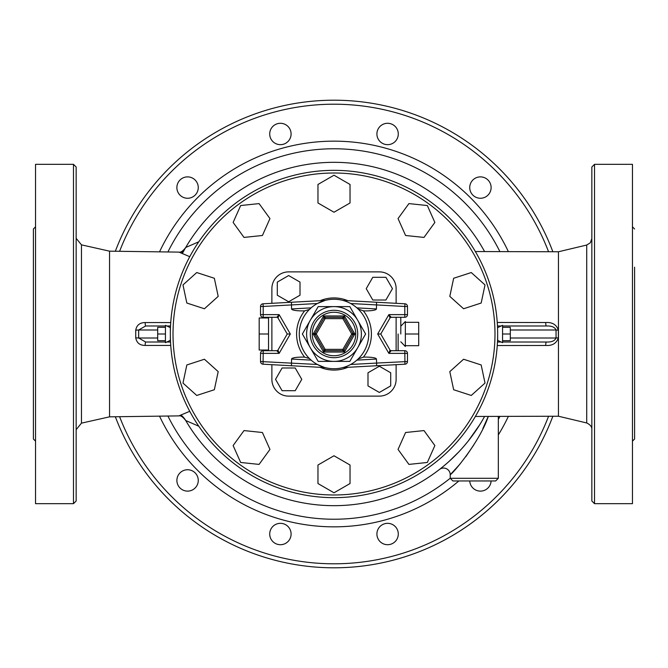 <?xml version="1.0" encoding="UTF-8"?>
<svg xmlns="http://www.w3.org/2000/svg" width="668" height="668" viewBox="0 0 668 668"><rect width="100%" height="100%" fill="white"/><g stroke="black" fill="none" stroke-linecap="round" stroke-linejoin="round"><path stroke-width="1" d="M594.52 164.328L591.848 167L591.848 501L594.52 503.672L594.52 164.328L632.462 164.328L632.462 503.672L594.52 503.672M558.448 416.231L558.448 251.769L586.713 245.039L586.713 422.961L558.448 416.231L475.374 416.456M76.152 429.691L81.454 423.153L81.454 244.847L76.152 238.309M81.454 244.847L109.552 251.168L109.552 416.832L81.454 423.153M76.152 501L76.152 167L73.48 164.328L73.48 503.672L76.152 501M35.538 441.147L33.4 439.01L33.4 228.99L35.538 226.853M73.48 164.328L35.538 164.328L35.538 503.672L73.48 503.672M634.6 267.2L634.6 439.01L634.6 267.2M497.251 345.54L545.698 345.473C552.344 345.882 556.561 343.327 558.356 337.824L558.356 330.176C556.561 324.673 552.344 322.126 545.698 322.527L497.251 322.46M182.715 252.846A171.676 171.676 0 0 1 484.601 251.585A171.676 171.676 0 0 0 185.712 247.494C183.032 251.009 180.794 252.554 178.991 252.12L189.754 256.687M198.805 241.774L185.712 247.494A21.376 20.299 30.3 0 1 181.529 252.487M442.492 467.049L446.057 464.06M450.391 460.202L458.524 452.186M468.435 440.771L479.866 424.531M481.11 422.485L477.612 428.071M467.266 442.224L464.126 445.982M458.565 452.136L449.23 461.262M446.149 463.984L442.876 466.732M495.656 480.96L498.328 478.288L450.232 478.288L452.904 480.96L495.656 480.96L452.904 480.96M459.91 464.176L450.232 474.748C453.472 473.019 480.25 440.83 488.291 416.406L482.822 428.614M473.679 445.113L465.721 456.803M450.232 478.288L450.232 474.748A6.68 6.68 0 0 0 439.452 469.47M552.862 251.761A233.8 233.8 0 0 0 115.33 251.268A233.8 233.8 0 0 1 552.862 251.761M115.33 416.732A233.8 233.8 0 0 0 552.862 416.239A233.8 233.8 0 0 1 115.33 416.732M510.302 329.992L556.052 329.992C554.782 327.111 551.559 325.775 546.382 325.984A4.008 0.693 90 0 1 545.698 322.527M157.698 338.008L138.66 338.008L145.666 342.016A4.008 0.493 -90 0 0 145.173 345.439L170.741 345.423M157.698 329.992L138.66 329.992L145.666 325.984A4.008 0.493 90 0 1 145.173 322.56C139.787 322.611 136.639 325.149 135.738 330.184L138.66 329.992L138.66 338.008L135.738 337.816C136.639 342.843 139.779 345.389 145.173 345.439M170.741 322.577L145.173 322.56M189.754 411.313L178.84 415.888M558.356 337.824L556.052 338.008L556.052 329.992L558.356 330.176M510.302 338.008L556.052 338.008C554.782 340.897 551.559 342.233 546.382 342.016A4.008 0.693 -90 0 0 545.698 345.473M546.382 325.984L502.553 325.984M501.142 325.984L497.46 325.984M497.46 342.016L501.142 342.016M502.553 342.016L546.382 342.016M145.666 342.016L165.447 342.016M166.858 342.016L170.54 342.016M170.54 325.984L166.858 325.984M165.447 325.984L145.666 325.984M181.537 415.521A21.376 20.299 -30.3 0 1 185.712 420.506L198.805 426.234M185.712 420.506A171.676 171.676 0 0 0 484.601 416.414A171.676 171.676 0 0 1 185.712 420.506C182.907 416.907 180.686 415.362 179.041 415.888L109.552 416.832M271.15 539.368A10.688 10.688 0 0 0 289.661 539.368A10.688 10.688 0 0 0 280.401 523.336A10.688 10.688 0 0 0 271.15 539.368M382.255 543.276A10.688 10.688 0 0 0 398.287 534.024A10.688 10.688 0 0 0 382.255 524.764A10.688 10.688 0 0 0 382.255 543.276M469.754 480.96A10.688 10.688 0 0 0 480.426 491.114A10.688 10.688 0 0 0 491.105 480.96M491.114 187.574A10.688 10.688 0 0 0 475.082 178.314A10.688 10.688 0 0 0 475.082 196.826A10.688 10.688 0 0 0 491.114 187.574M396.85 128.632A10.688 10.688 0 0 0 378.339 128.632A10.688 10.688 0 0 0 387.599 144.664A10.688 10.688 0 0 0 396.85 128.632M285.745 124.724A10.688 10.688 0 0 0 269.713 133.976A10.688 10.688 0 0 0 285.745 143.236A10.688 10.688 0 0 0 285.745 124.724M187.574 176.886A10.688 10.688 0 0 0 178.314 192.918A10.688 10.688 0 0 0 196.826 192.918A10.688 10.688 0 0 0 187.574 176.886M176.886 480.426A10.688 10.688 0 0 0 192.918 489.686A10.688 10.688 0 0 0 192.918 471.174A10.688 10.688 0 0 0 176.886 480.426M497.66 334L497.66 340.363L497.66 334A163.66 163.66 0 0 0 252.17 192.267A163.66 163.66 0 0 0 252.17 475.733A163.66 163.66 0 0 0 497.66 334A163.66 163.66 0 0 0 252.17 192.267A163.66 163.66 0 0 0 252.17 475.733A163.66 163.66 0 0 0 497.66 334M502.553 334L502.553 325.316L502.553 327.32L510.302 327.32L510.302 334L502.553 334L502.553 342.684L502.553 340.68L510.302 340.68L510.302 334M170.34 340.363L170.34 327.637L170.34 340.363L165.447 342.684L165.447 340.68L157.698 340.68L157.698 327.32L165.447 327.32L165.447 325.316L165.447 334L157.698 334M165.447 342.684L165.447 334M423.988 237.424L434.868 222.444L427.336 205.535L408.925 203.598L398.044 218.578L405.576 235.487L423.988 237.424M463.567 308.758L481.169 303.038L485.018 284.927L471.266 272.544L453.655 278.264L449.806 296.375L463.567 308.758M453.655 389.736L471.266 395.456L485.018 383.073L481.169 364.962L463.567 359.242L449.806 371.625L453.655 389.736M398.044 449.422L408.925 464.402L427.336 462.465L434.868 445.556L423.988 430.576L405.576 432.513L398.044 449.422M317.968 465.02L317.968 483.54L334 492.792L350.032 483.54L350.032 465.02L334 455.768L317.968 465.02M244.012 430.576L233.132 445.556L240.664 462.465L259.075 464.402L269.955 449.422L262.424 432.513L244.012 430.576M204.433 359.242L186.831 364.962L182.982 383.073L196.734 395.456L214.344 389.736L218.194 371.625L204.433 359.242M214.344 278.264L196.734 272.544L182.982 284.927L186.831 303.038L204.433 308.758L218.194 296.375L214.344 278.264M269.955 218.578L259.075 203.598L240.664 205.535L233.132 222.444L244.012 237.424L262.424 235.487L269.955 218.578M350.032 202.98L350.032 184.46L334 175.208L317.968 184.46L317.968 202.98L334 212.232L350.032 202.98M405.342 334L405.342 321.508L405.342 322.31L418.702 322.31L418.702 345.69L405.342 345.69L405.342 346.492L405.342 334L418.702 334M405.342 321.508L400.8 326.226L400.8 317.3L400.8 334M268.536 349.172L268.536 350.032L259.184 350.032L259.184 317.968L268.536 317.968L268.536 349.172M268.536 334L259.184 334M268.536 317.968L268.536 317.3L268.536 317.968M268.536 350.032L268.536 350.7L268.536 350.032M271.876 364.678L271.876 379.349A16.775 16.775 0 0 0 288.651 396.124L379.349 396.124A16.775 16.775 0 0 0 396.124 379.349L396.124 364.678M396.124 303.322L396.124 288.651A16.775 16.775 0 0 0 379.349 271.876L288.651 271.876A16.775 16.775 0 0 0 271.876 288.651L271.876 303.322M271.876 350.7L271.876 317.3L271.876 350.7M396.124 317.3L396.124 350.7L396.124 317.3M367.993 372.786L367.993 385.904L379.349 392.458L390.705 385.904L390.705 372.786L379.349 366.231L367.993 372.786M295.214 367.993L282.096 367.993L275.542 379.349L282.096 390.705L295.214 390.705L301.769 379.349L295.214 367.993M300.007 295.214L300.007 282.096L288.651 275.542L277.295 282.096L277.295 295.214L288.651 301.769L300.007 295.214M372.786 300.007L385.904 300.007L392.458 288.651L385.904 277.295L372.786 277.295L366.231 288.651L372.786 300.007M325.132 349.364L323.972 350.032A1.336 1.336 0 0 0 325.132 350.7L325.132 349.364L316.256 334L315.104 333.332A1.336 1.336 0 0 0 315.104 334.668L316.256 334L325.132 318.636L325.132 317.3A1.336 1.336 0 0 0 323.972 317.968L325.132 318.636L342.868 318.636L344.028 317.968A1.336 1.336 0 0 0 342.868 317.3L342.868 318.636L351.744 334L352.896 334.668A1.336 1.336 0 0 0 352.896 333.332L351.744 334L342.868 349.364L342.868 350.7A1.336 1.336 0 0 0 344.028 350.032L342.868 349.364L325.132 349.364M323.972 350.032L323.588 352.036L325.132 350.7L342.868 350.7L344.412 352.036L344.028 350.032L352.896 334.668L354.825 334L352.896 333.332L344.028 317.968L344.412 315.964L342.868 317.3L325.132 317.3L323.588 315.964L323.972 317.968L315.104 333.332L313.175 334L315.104 334.668L323.972 350.032A1.336 1.336 0 0 0 325.132 350.7M357.722 347.694A27.388 27.388 0 0 0 334 306.612A27.388 27.388 0 0 0 310.278 347.694A27.388 27.388 0 0 0 357.722 347.694L349.815 361.388L318.185 361.388L302.379 334L318.185 306.612L349.815 306.612L365.621 334L357.722 347.694M325.132 367.584A34.736 34.736 0 0 0 343.185 367.5A34.736 34.736 0 0 1 325.132 367.584A34.736 34.736 0 0 0 368.218 339.954A34.736 34.736 0 0 0 336.989 299.389A34.736 34.736 0 0 0 299.264 334A34.736 34.736 0 0 0 325.132 367.584L291.432 365.747L291.565 359.067A15.389 2.672 -176.9 0 1 304.6 357.129L309.418 358.541L311.113 360.127L291.565 359.067M276.828 317.3A1.336 1.336 0 0 1 277.98 317.968L279.14 314.628L276.828 317.3L263.192 317.3L263.192 314.628L260.52 314.628A2.672 2.672 0 0 0 263.192 317.3M277.98 317.968L287.24 334L277.98 350.032A1.336 1.336 0 0 1 276.828 350.7L279.14 353.372L277.98 350.032A1.336 1.336 0 0 1 276.828 350.7L263.192 350.7A2.672 2.672 0 0 0 260.52 353.372L263.192 353.372L263.192 350.7M291.432 365.747L263.05 364.202A2.672 2.672 0 0 1 260.52 361.53A2.672 2.672 0 0 0 263.05 364.202L263.192 353.372L279.14 353.372L290.329 334L287.24 334M390.02 317.968A1.336 1.336 0 0 1 391.172 317.3L388.859 314.628L390.02 317.968L380.76 334L377.671 334L388.859 353.372L391.172 350.7A1.336 1.336 0 0 1 390.02 350.032L388.859 353.372L407.48 353.372A2.672 2.672 0 0 0 404.808 350.7L391.172 350.7M391.172 317.3L404.808 317.3A2.672 2.672 0 0 0 407.48 314.628L404.808 314.628L404.808 317.3M404.808 350.7L404.95 364.202A2.672 2.672 0 0 0 407.48 361.53A2.672 2.672 0 0 1 404.95 364.202L376.568 365.747L376.652 363.066L350.65 364.486M390.02 350.032L380.76 334M358.123 309L363.4 310.87A15.389 2.672 3.1 0 0 376.435 308.933L356.887 307.873M356.887 360.127L376.435 359.067A15.389 2.672 -3.1 0 0 363.4 357.129L358.123 359A34.736 34.736 0 0 0 368.736 334A34.736 34.736 0 0 1 358.123 359M376.435 359.067L376.652 363.066L407.48 361.53L407.48 353.372M350.65 303.514L404.808 306.47L404.95 303.798A2.672 2.672 0 0 1 407.48 306.47A2.672 2.672 0 0 0 404.95 303.798L376.568 302.253L376.435 308.933M377.671 334L388.859 314.628L404.808 314.628L404.808 306.47L407.48 306.47L407.48 314.628M376.568 302.253L342.893 300.425M342.868 367.584L376.568 365.747M291.565 308.933A15.389 2.672 176.9 0 0 304.6 310.87L309.418 309.459L311.113 307.873L291.565 308.933L291.432 302.253L263.05 303.798A2.672 2.672 0 0 0 260.52 306.47A2.672 2.672 0 0 1 263.05 303.798L263.192 306.47L317.35 303.514L325.132 300.416L291.432 302.253M260.52 353.372L260.52 361.53L317.35 364.486L324.08 367.291M260.52 314.628L260.52 306.47L263.192 306.47L263.192 314.628L279.14 314.628L290.329 334M548.57 416.248A229.792 229.792 0 0 1 119.589 416.665M119.589 251.335A229.792 229.792 0 0 1 548.57 251.752M508.381 251.661A192.843 192.843 0 0 0 159.51 251.894M159.51 416.106A192.843 192.843 0 0 0 458.866 480.96M498.328 434.918A192.843 192.843 0 0 0 508.381 416.339M499.906 416.364A185.228 185.228 0 0 1 498.328 419.471M450.232 478.221A185.228 185.228 0 0 1 167.91 416.005M167.91 251.995A185.228 185.228 0 0 1 499.906 251.636M135.738 330.184L135.738 337.816M494.988 334A160.988 160.988 0 0 1 253.506 473.42A160.988 160.988 0 0 1 253.506 194.58A160.988 160.988 0 0 1 494.988 334M398.128 334L398.128 350.7M342.868 350.7A1.336 1.336 0 0 0 344.028 350.032M352.896 334.668A1.336 1.336 0 0 0 352.896 333.332M344.028 317.968A1.336 1.336 0 0 0 342.868 317.3M325.132 317.3A1.336 1.336 0 0 0 323.972 317.968M315.104 333.332A1.336 1.336 0 0 0 315.104 334.668M313.175 334L323.588 352.036L344.412 352.036L354.825 334L344.412 315.964L323.588 315.964L313.175 334M355.735 334A21.735 21.735 0 0 1 323.128 352.821A21.735 21.735 0 0 1 323.128 315.179A21.735 21.735 0 0 1 355.735 334M357.706 334A23.706 23.706 0 0 0 322.151 313.476A23.706 23.706 0 0 0 322.151 354.524A23.706 23.706 0 0 0 357.706 334M363.4 357.129A37.408 37.408 0 0 0 363.4 310.87M304.6 310.87A37.408 37.408 0 0 0 304.6 357.129M320.164 367.316A36.072 36.072 0 0 0 347.836 367.316M347.836 300.683A36.072 36.072 0 0 0 320.164 300.683M591.848 429.457C592.032 426.877 590.32 424.714 586.713 422.961M586.713 245.039L590.328 242.785L591.848 238.543M634.6 228.99L632.462 226.853M634.6 439.01L632.462 441.147M475.374 251.544L558.448 251.769M498.328 478.288L498.328 416.373M440.012 469.036L440.671 468.719M179.007 252.12L109.552 251.168M497.66 340.363L502.553 342.684M497.66 327.637L502.553 325.316M170.34 327.637L165.447 325.316M400.8 341.774L405.342 346.492"/></g></svg>

